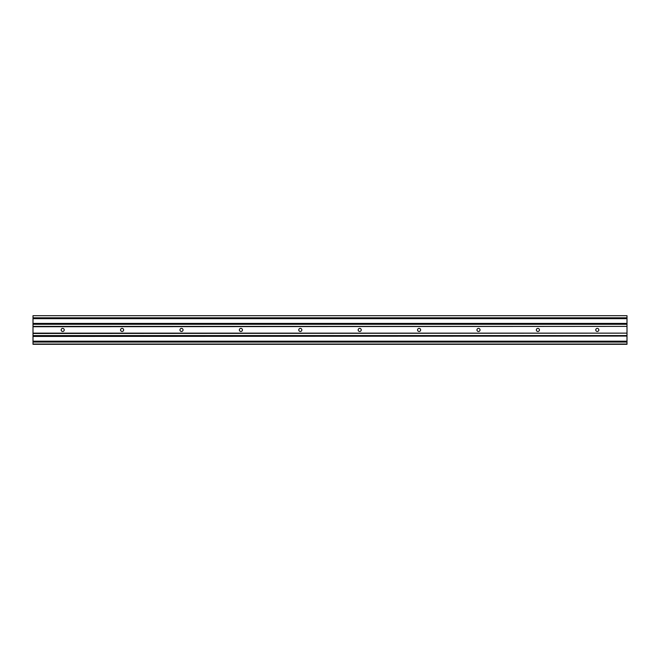 <?xml version="1.0" encoding="UTF-8"?>
<svg xmlns="http://www.w3.org/2000/svg" width="660" height="660" viewBox="0 0 660 660"><rect width="100%" height="100%" fill="white"/><g stroke="black" fill="none" stroke-linecap="round" stroke-linejoin="round"><path stroke-width="0.99" d="M598.843 329.926A1.543 1.543 0 0 1 597.3 331.477A1.543 1.543 0 0 1 595.757 329.926A1.543 1.543 0 0 1 597.3 328.383A1.543 1.543 0 0 1 598.843 329.926M539.443 329.926A1.543 1.543 0 0 1 537.9 331.477A1.543 1.543 0 0 1 536.357 329.926A1.543 1.543 0 0 1 537.9 328.383A1.543 1.543 0 0 1 539.443 329.926M480.043 329.926A1.543 1.543 0 0 1 478.5 331.477A1.543 1.543 0 0 1 476.957 329.926A1.543 1.543 0 0 1 478.5 328.383A1.543 1.543 0 0 1 480.043 329.926M420.643 329.926A1.543 1.543 0 0 1 419.1 331.477A1.543 1.543 0 0 1 417.557 329.926A1.543 1.543 0 0 1 419.1 328.383A1.543 1.543 0 0 1 420.643 329.926M361.243 329.926A1.543 1.543 0 0 1 359.7 331.477A1.543 1.543 0 0 1 358.157 329.926A1.543 1.543 0 0 1 359.7 328.383A1.543 1.543 0 0 1 361.243 329.926M301.843 329.926A1.543 1.543 0 0 1 300.3 331.477A1.543 1.543 0 0 1 298.757 329.926A1.543 1.543 0 0 1 300.3 328.383A1.543 1.543 0 0 1 301.843 329.926M242.443 329.926A1.543 1.543 0 0 1 240.9 331.477A1.543 1.543 0 0 1 239.357 329.926A1.543 1.543 0 0 1 240.9 328.383A1.543 1.543 0 0 1 242.443 329.926M183.043 329.926A1.543 1.543 0 0 1 181.5 331.477A1.543 1.543 0 0 1 179.957 329.926A1.543 1.543 0 0 1 181.5 328.383A1.543 1.543 0 0 1 183.043 329.926M123.643 329.926A1.543 1.543 0 0 1 122.1 331.477A1.543 1.543 0 0 1 120.557 329.926A1.543 1.543 0 0 1 122.1 328.383A1.543 1.543 0 0 1 123.643 329.926M64.243 329.926A1.543 1.543 0 0 1 62.7 331.477A1.543 1.543 0 0 1 61.157 329.926A1.543 1.543 0 0 1 62.7 328.383A1.543 1.543 0 0 1 64.243 329.926M627 317.815L33 317.815L33 315.695L627 315.695L627 326.387L33 326.387L33 344.305L627 344.305L33 344.256M627 326.387L33 326.725M627 326.725L627 333.135L33 333.135M627 333.135L33 333.465M627 333.465L627 336.055L33 336.055M627 336.055L33 336.435M627 336.435L627 341.187L33 341.187M627 341.187L33 341.575M627 341.575L627 344.157L33 344.157M33 317.815L33 326.387M627 318.285L33 318.285M627 318.664L33 318.664M627 323.416L33 323.416M627 323.796L33 323.796M627 335.585L33 335.585M627 342.045L33 342.045M627 344.041L33 344.041M627 344.207L33 344.207M627 324.274L33 324.274"/></g></svg>
